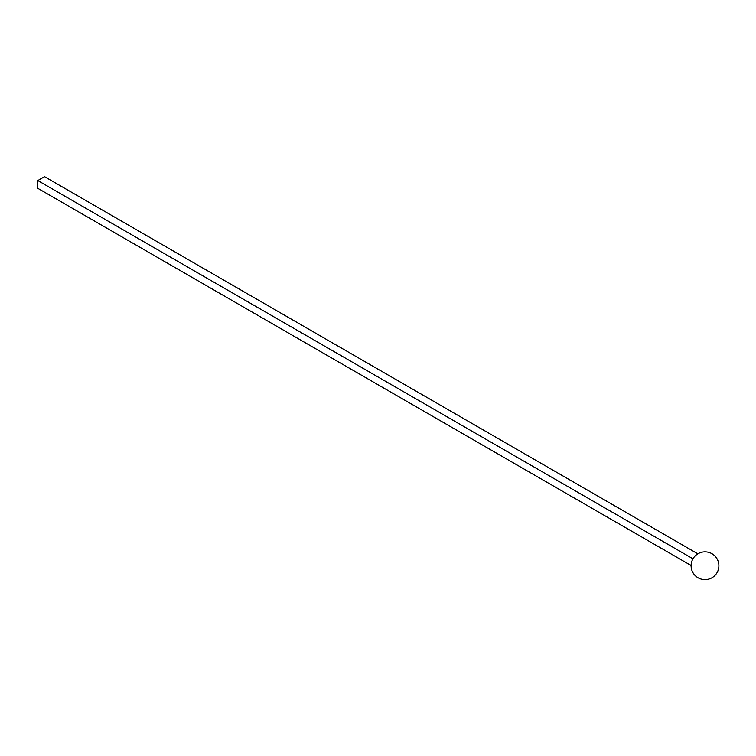 <?xml version="1.0" encoding="UTF-8"?>
<svg xmlns="http://www.w3.org/2000/svg" width="756" height="756" viewBox="0 0 756 756"><rect width="100%" height="100%" fill="white"/><g stroke="black" fill="none" stroke-linecap="round" stroke-linejoin="round"><path stroke-width="1.13" d="M691.107 565.507L37.8 188.32L37.8 180.542L44.538 176.658L697.845 553.836M692.968 558.797L37.8 180.542M718.2 570.071A13.891 13.891 0 0 0 702.135 552.154A13.891 13.891 0 0 0 694.651 575.023A13.891 13.891 0 0 0 718.2 570.071"/></g></svg>

